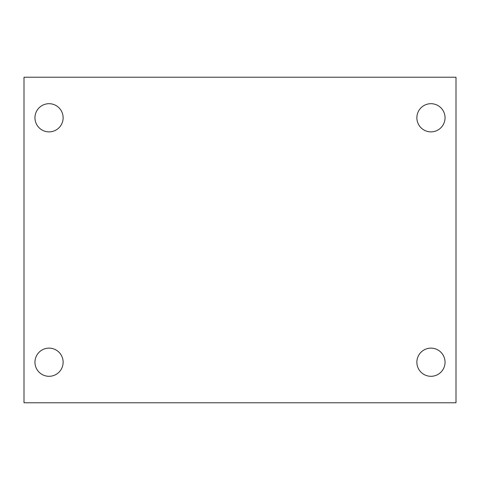 <?xml version="1.0" encoding="UTF-8"?>
<svg xmlns="http://www.w3.org/2000/svg" width="480" height="480" viewBox="0 0 480 480"><rect width="100%" height="100%" fill="white"/><g stroke="black" fill="none" stroke-linecap="round" stroke-linejoin="round"><path stroke-width="0.72" d="M24 77.22L456 77.22L456 402.78L24 402.78L24 77.22M49.044 348.126A14.088 14.088 0 0 1 63.132 362.214A14.088 14.088 0 0 1 49.044 376.302A14.088 14.088 0 0 1 34.956 362.214A14.088 14.088 0 0 1 49.044 348.126M430.956 348.126A14.088 14.088 0 0 1 445.044 362.214A14.088 14.088 0 0 1 430.956 376.302A14.088 14.088 0 0 1 416.868 362.214A14.088 14.088 0 0 1 430.956 348.126M430.956 103.698A14.088 14.088 0 0 1 445.044 117.786A14.088 14.088 0 0 1 430.956 131.874A14.088 14.088 0 0 1 416.868 117.786A14.088 14.088 0 0 1 430.956 103.698M49.044 103.698A14.088 14.088 0 0 1 63.132 117.786A14.088 14.088 0 0 1 49.044 131.874A14.088 14.088 0 0 1 34.956 117.786A14.088 14.088 0 0 1 49.044 103.698"/></g></svg>
